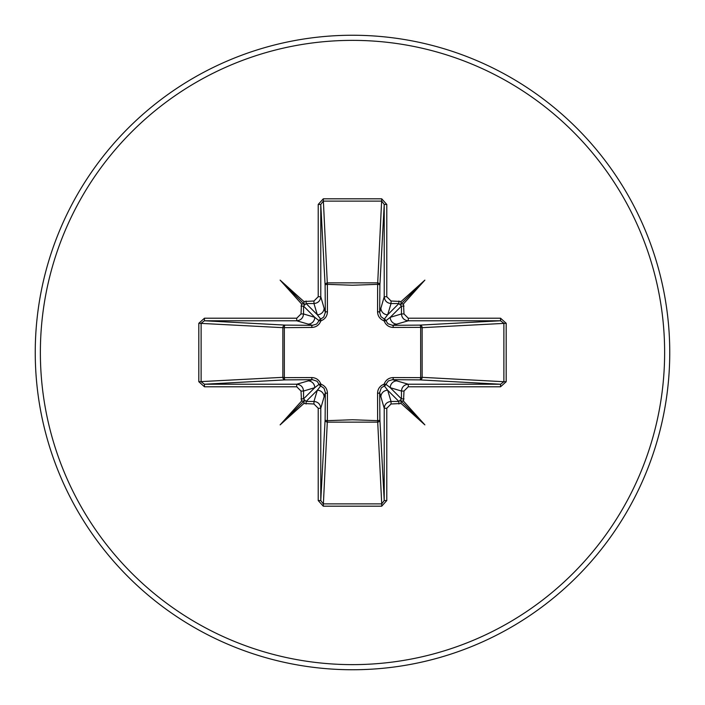 <?xml version="1.0" encoding="UTF-8"?>
<svg xmlns="http://www.w3.org/2000/svg" width="705" height="705" viewBox="0 0 705 705"><rect width="100%" height="100%" fill="white"/><g stroke="black" fill="none" stroke-linecap="round" stroke-linejoin="round"><path stroke-width="1.06" d="M198.819 381.722L198.819 323.278L204.45 318.219L296.735 318.219L301 313.963L301.511 303.873L280.132 280.132L303.873 301.511L313.963 301L318.219 296.735L318.219 204.45L323.278 198.819L381.722 198.819L386.781 204.45L386.781 296.735L391.037 301L401.127 301.511L424.868 280.132L403.489 303.873L404 313.963L408.265 318.219L408.265 320.775L392.57 325.34L419.836 325.111A2.556 0.828 89.5 0 1 420.656 327.358L422.136 327.666L422.136 377.334L420.656 377.642L420.656 327.358L393.32 327.446C388.896 327.287 385.838 325.093 384.128 320.872C379.907 319.18 377.721 316.113 377.554 311.68L377.642 284.344A2.556 0.828 -179.5 0 1 379.889 285.164L379.66 312.43L384.225 296.735L384.225 204.45L381.722 201.119L323.278 201.119L320.775 204.45L320.775 296.735C320.334 300.841 318.07 303.115 313.963 303.547L306.102 303.547L303.547 306.102L303.547 313.963C303.115 318.07 300.841 320.334 296.735 320.775L204.45 320.775L201.119 323.278L201.119 381.722L204.45 384.225L204.45 386.781L198.819 381.722L282.864 377.334L282.864 327.666A2.556 2.3 93.1 0 1 285.164 325.111A2.556 0.828 -89.5 0 0 284.344 327.358L284.344 377.642L311.68 377.554C316.104 377.713 319.162 379.907 320.872 384.128C325.093 385.82 327.279 388.887 327.446 393.32L327.358 420.656L352.5 419.757L377.642 420.656L377.554 393.32C377.713 388.896 379.907 385.838 384.128 384.128C385.82 379.907 388.887 377.721 393.32 377.554L420.656 377.642A2.556 0.828 -89.5 0 1 419.836 379.889L392.57 379.66L408.265 384.225L408.265 386.781L404 391.037L403.489 401.127L424.868 424.868L401.127 403.489L391.037 404L386.781 408.265L386.781 500.55L381.722 506.181L323.278 506.181L318.219 500.55L318.219 408.265L313.963 404L303.873 403.489L280.132 424.868L301.511 401.127L301 391.037L296.735 386.781L204.45 386.781M318.219 296.735L320.775 296.735L325.34 312.43L325.111 285.164A2.556 2.3 176.9 0 1 327.666 282.864L377.334 282.864A2.556 2.3 -176.9 0 1 379.889 285.164L384.225 204.45L386.781 204.45M408.265 318.219L500.55 318.219L500.55 320.775L503.881 323.278L503.881 381.722L422.136 377.334A2.556 2.3 -86.9 0 1 419.836 379.889L500.55 384.225L503.881 381.722L506.181 381.722L500.55 386.781L408.265 386.781M381.722 198.819L377.642 284.344L352.5 285.243L327.358 284.344L327.446 311.68C327.287 316.104 325.093 319.162 320.872 320.872C319.18 325.093 316.113 327.279 311.68 327.446L282.864 327.666L198.819 323.278M352.5 669.75A317.25 317.25 0 0 0 669.75 352.5A317.25 317.25 0 0 0 352.5 35.25A317.25 317.25 0 0 0 35.25 352.5A317.25 317.25 0 0 0 352.5 669.75A317.25 317.25 0 0 1 35.25 352.5A317.25 317.25 0 0 1 352.5 35.25M500.55 318.219L506.181 323.278L506.181 381.722M296.735 386.781L296.735 384.225C300.841 384.666 303.115 386.93 303.547 391.037L303.547 398.898L306.102 401.453L313.963 401.453L317.32 390.235L320.696 385.926A2.556 2.538 45 0 1 319.074 384.304L317.065 381.264L312.43 379.66L285.164 379.889L204.45 384.225L296.735 384.225L312.43 379.66A2.556 0.758 89.5 0 1 311.68 377.554M313.963 404L313.963 401.453C318.07 401.885 320.334 404.159 320.775 408.265L320.775 500.55L323.278 503.881L381.722 503.881L377.642 420.656A2.556 0.828 179.5 0 0 379.889 419.836A2.556 2.3 -3.1 0 1 377.334 422.136L327.666 422.136A2.556 2.3 3.1 0 1 325.111 419.836L325.34 392.57L320.775 408.265L318.219 408.265M381.722 506.181L381.722 503.881L384.225 500.55L384.225 408.265L379.66 392.57L379.889 419.836L384.225 500.55L386.781 500.55M204.45 318.219L204.45 320.775L285.164 325.111L312.43 325.34L296.735 320.775L296.735 318.219M301 313.963L303.547 313.963L314.765 317.32L319.074 320.696A2.556 2.538 135 0 1 320.696 319.074L317.32 314.765L313.963 303.547L313.963 301M285.164 379.889A2.556 2.3 86.9 0 1 282.864 377.334L284.344 377.642A2.556 0.828 89.5 0 0 285.164 379.889M327.446 393.32A2.556 0.758 -179.5 0 1 325.34 392.57L324.053 388.349L320.696 385.926L320.872 384.128L319.074 384.304L314.765 387.68L303.547 391.037L301 391.037M397.03 380.859A6.821 6.794 -73.3 0 0 390.235 387.68L401.453 398.898L401.453 391.037L390.235 387.68L385.926 384.304A2.556 2.538 -45 0 1 384.304 385.926L387.68 390.235L391.037 401.453L398.898 401.453L401.453 398.898L404 398.898M404 306.102L401.453 306.102L398.898 303.547L391.037 303.547L387.68 314.765L384.304 319.074A2.556 2.538 -135 0 1 385.926 320.696L390.235 317.32L401.453 313.963C401.885 318.07 404.159 320.334 408.265 320.775L500.55 320.775L419.836 325.111A2.556 2.3 -93.1 0 1 422.136 327.666L506.181 323.278M306.102 404L306.102 401.453L317.32 390.235A6.821 6.794 16.7 0 1 324.141 397.03M307.97 380.859A6.821 6.794 73.3 0 1 314.765 387.68L303.547 398.898L301 398.898M301 306.102L303.547 306.102L314.765 317.32A6.821 6.794 106.7 0 1 307.97 324.141M311.68 327.446A2.556 0.758 -89.5 0 1 312.43 325.34L316.651 324.053L319.074 320.696L320.872 320.872L320.696 319.074L323.736 317.065L325.34 312.43A2.556 0.758 179.5 0 1 327.446 311.68M324.141 307.97A6.821 6.794 163.3 0 1 317.32 314.765L306.102 303.547L306.102 301M386.781 408.265L384.225 408.265C384.666 404.159 386.93 401.885 391.037 401.453L391.037 404M380.859 397.03A6.821 6.794 -16.7 0 1 387.68 390.235L398.898 401.453L398.898 404M393.32 377.554A2.556 0.758 -89.5 0 1 392.57 379.66L388.349 380.947L385.926 384.304L384.128 384.128L384.304 385.926L381.264 387.935L379.66 392.57A2.556 0.758 179.5 0 1 377.554 393.32M404 391.037L401.453 391.037C401.885 386.93 404.159 384.666 408.265 384.225L500.55 384.225L500.55 386.781M391.037 301L391.037 303.547C386.93 303.115 384.666 300.841 384.225 296.735L386.781 296.735M398.898 301L398.898 303.547L387.68 314.765A6.821 6.794 -163.3 0 1 380.859 307.97M377.554 311.68A2.556 0.758 -179.5 0 1 379.66 312.43L380.947 316.651L384.304 319.074L384.128 320.872L385.926 320.696L387.935 323.736L392.57 325.34A2.556 0.758 89.5 0 1 393.32 327.446M397.03 324.141A6.821 6.794 -106.7 0 1 390.235 317.32L401.453 306.102L401.453 313.963L404 313.963M318.219 500.55L320.775 500.55L325.111 419.836A2.556 0.828 -179.5 0 0 327.358 420.656L323.278 506.181M318.219 204.45L320.775 204.45L325.111 285.164A2.556 0.828 179.5 0 1 327.358 284.344L323.278 198.819M303.873 403.489L304.216 400.784L301.511 401.127M301.511 303.873L304.216 304.216L303.873 301.511M403.489 401.127L400.784 400.784L401.127 403.489M401.127 301.511L400.784 304.216L403.489 303.873M280.132 424.868L304.216 400.784M424.868 424.868L400.784 400.784M424.868 280.132L400.784 304.216M280.132 280.132L304.216 304.216M352.5 664.63A312.13 312.13 0 0 0 664.63 352.5A312.13 312.13 0 0 0 352.5 40.37A312.13 312.13 0 0 0 40.37 352.5A312.13 312.13 0 0 0 352.5 664.63"/></g></svg>
